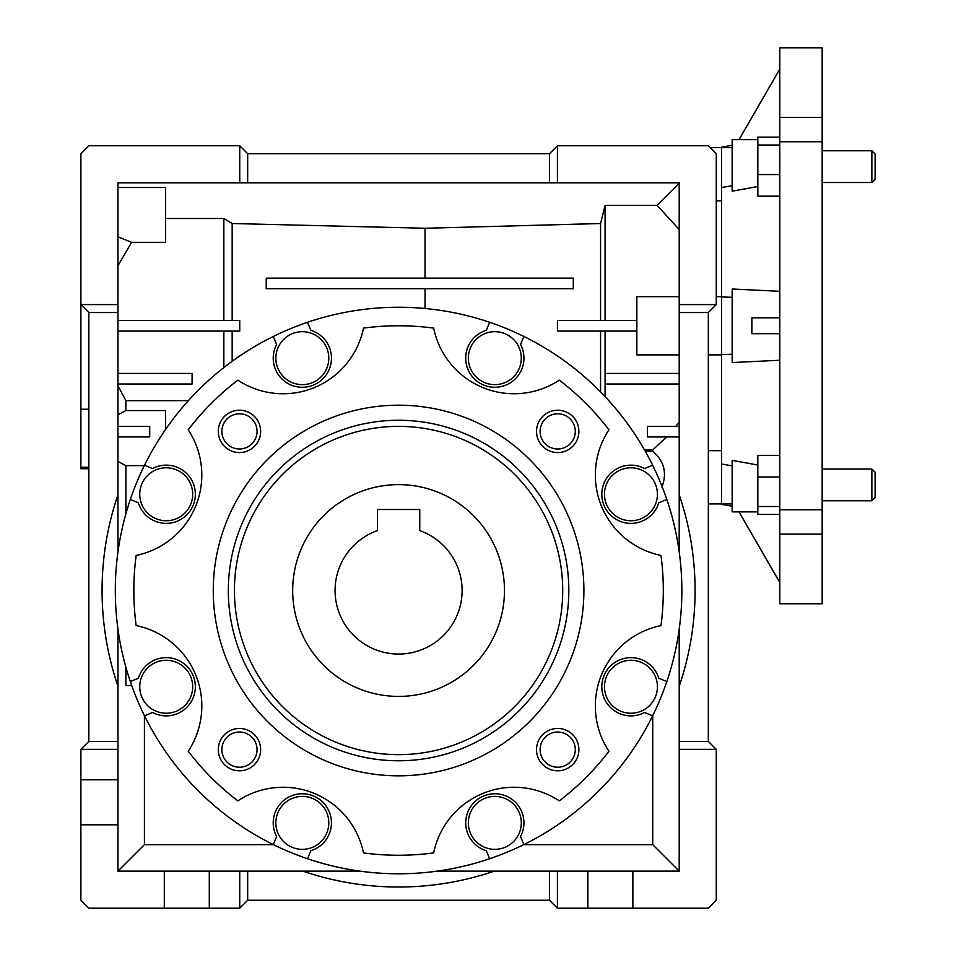 <?xml version="1.0" encoding="UTF-8"?>
<svg xmlns="http://www.w3.org/2000/svg" width="956" height="956" viewBox="0 0 956 956"><rect width="100%" height="100%" fill="white"/><g stroke="black" fill="none" stroke-linecap="round" stroke-linejoin="round"><path stroke-width="1.43" d="M871.86 469.014L871.86 500.777L875.11 497.526L875.11 472.264L871.86 469.014L822.16 469.014M871.86 150.773L871.86 182.536L875.11 179.298L875.11 154.024L871.86 150.773L822.16 150.773M748.034 463.206L732.153 460.386L732.153 511.866L757.833 511.866M757.833 139.684L732.153 139.684L732.153 191.164L748.034 188.356M757.833 186.528L732.153 191.164M779.797 317.834L751.882 317.834L751.882 333.716L779.797 333.716M779.797 291.305L732.153 288.999L732.153 362.551L779.797 360.245M822.16 509.787L779.797 509.787L779.797 603.75L822.16 603.75L822.16 47.8L779.797 47.8L779.797 141.763L822.16 141.763M779.797 509.787L779.797 141.763M822.16 117.421L779.797 117.421M732.153 297.304L721.565 296.958L721.565 187.543L732.153 185.679M732.153 465.871L721.565 464.007L721.565 354.592L732.153 354.246M732.153 460.386L757.833 465.022M732.153 506.238L721.565 504.374L721.565 464.007L721.565 503.92L732.153 503.92M710.2 147.63L721.565 147.63L721.565 187.543L721.565 147.176L732.153 145.312M779.797 69.107L739.072 139.684M739.072 511.866L779.797 582.443M721.565 296.958L721.565 354.592L721.565 296.958M822.16 534.129L779.797 534.129M779.797 196.183L757.833 196.183L757.833 174.566L779.797 174.566M757.833 174.566L757.833 145.037L779.797 145.037M757.833 145.037L757.833 137.126L779.797 137.126M779.797 506.513L757.833 506.513L757.833 514.424L779.797 514.424M757.833 506.513L757.833 476.984L779.797 476.984M757.833 476.984L757.833 455.367L779.797 455.367M292.679 590.509A105.901 105.901 0 0 1 398.58 484.62A105.901 105.901 0 0 1 504.469 590.509A105.901 105.901 0 0 1 398.58 696.41A105.901 105.901 0 0 1 292.679 590.509M462.118 590.509A63.538 63.538 0 0 1 398.58 654.047A63.538 63.538 0 0 1 377.405 530.616L377.405 509.5L419.756 509.5L419.756 530.616A63.538 63.538 0 0 1 462.118 590.509M387.754 509.5L419.756 509.5L419.756 519.084M377.405 519.084L377.405 509.5L387.73 509.5M239.454 767.226A17.602 17.602 0 0 0 257.056 749.635A17.602 17.602 0 0 0 239.454 732.033A17.602 17.602 0 0 0 221.864 749.635A17.602 17.602 0 0 0 239.454 767.226M239.454 770.811A21.175 21.175 0 0 0 260.641 749.635A21.175 21.175 0 0 0 239.454 728.448A21.175 21.175 0 0 0 218.279 749.635A21.175 21.175 0 0 0 239.454 770.811M557.695 767.226A17.602 17.602 0 0 0 575.297 749.635A17.602 17.602 0 0 0 557.695 732.033A17.602 17.602 0 0 0 540.104 749.635A17.602 17.602 0 0 0 557.695 767.226M557.695 770.811A21.175 21.175 0 0 0 578.882 749.635A21.175 21.175 0 0 0 557.695 728.448A21.175 21.175 0 0 0 536.519 749.635A21.175 21.175 0 0 0 557.695 770.811M557.695 448.997A17.602 17.602 0 0 0 575.297 431.395A17.602 17.602 0 0 0 557.695 413.793A17.602 17.602 0 0 0 540.104 431.395A17.602 17.602 0 0 0 557.695 448.997M557.695 452.57A21.175 21.175 0 0 0 578.882 431.395A21.175 21.175 0 0 0 557.695 410.22A21.175 21.175 0 0 0 536.519 431.395A21.175 21.175 0 0 0 557.695 452.57M239.454 448.997A17.602 17.602 0 0 0 257.056 431.395A17.602 17.602 0 0 0 239.454 413.793A17.602 17.602 0 0 0 221.864 431.395A17.602 17.602 0 0 0 239.454 448.997M239.454 452.57A21.175 21.175 0 0 0 260.641 431.395A21.175 21.175 0 0 0 239.454 410.22A21.175 21.175 0 0 0 218.279 431.395A21.175 21.175 0 0 0 239.454 452.57M398.58 760.773A170.252 170.252 0 0 0 568.832 590.509A170.252 170.252 0 0 0 398.58 420.258A170.252 170.252 0 0 0 228.329 590.509A170.252 170.252 0 0 0 398.58 760.773M398.58 754.654A164.133 164.133 0 0 0 562.714 590.509A164.133 164.133 0 0 0 398.58 426.376A164.133 164.133 0 0 0 234.435 590.509A164.133 164.133 0 0 0 398.58 754.654M275.854 358.153A26.469 26.469 0 0 1 302.335 331.684A26.469 26.469 0 0 1 328.804 358.153A26.469 26.469 0 0 1 302.335 384.635A26.469 26.469 0 0 1 275.854 358.153M468.344 358.153A26.469 26.469 0 0 1 494.826 331.684A26.469 26.469 0 0 1 521.295 358.153A26.469 26.469 0 0 1 494.826 384.635A26.469 26.469 0 0 1 468.344 358.153M630.936 520.745A26.469 26.469 0 0 1 604.467 494.264A26.469 26.469 0 0 1 630.936 467.795A26.469 26.469 0 0 1 657.405 494.264A26.469 26.469 0 0 1 630.936 520.745M630.936 713.236A26.469 26.469 0 0 1 604.467 686.755A26.469 26.469 0 0 1 630.936 660.285A26.469 26.469 0 0 1 657.405 686.755A26.469 26.469 0 0 1 630.936 713.236M494.826 849.346A26.469 26.469 0 0 1 468.344 822.865A26.469 26.469 0 0 1 494.826 796.396A26.469 26.469 0 0 1 521.295 822.865A26.469 26.469 0 0 1 494.826 849.346M302.335 849.346A26.469 26.469 0 0 1 275.854 822.865A26.469 26.469 0 0 1 302.335 796.396A26.469 26.469 0 0 1 328.804 822.865A26.469 26.469 0 0 1 302.335 849.346M139.743 686.755A26.469 26.469 0 0 1 166.225 660.285A26.469 26.469 0 0 1 192.694 686.755A26.469 26.469 0 0 1 166.225 713.236A26.469 26.469 0 0 1 139.743 686.755M166.225 520.745A26.469 26.469 0 0 1 139.743 494.264A26.469 26.469 0 0 1 166.225 467.795A26.469 26.469 0 0 1 192.694 494.264A26.469 26.469 0 0 1 166.225 520.745M587.868 908.2L557.42 908.2L549.485 900.253L247.676 900.253L239.741 908.2L164.289 908.2L164.289 871.131L302.837 871.131A296.503 296.503 0 0 0 494.324 871.131L632.872 871.131L632.872 908.2L587.868 908.2L587.868 871.131M232.165 361.284L232.165 331.075M721.565 354.891L708.324 354.891M721.565 296.659L716.259 296.659M708.324 503.92L721.565 503.92M721.565 450.682L708.324 450.682M679.202 354.891L636.839 354.891L636.839 296.659L679.202 296.659M489.627 322.28L486.305 330.31A29.122 29.122 0 0 0 467.58 368.442A29.122 29.122 0 0 0 506.823 384.694A29.122 29.122 0 0 0 520.542 344.495L523.876 336.464A283.275 283.275 0 0 0 144.523 715.805A283.275 283.275 0 0 0 523.876 844.566L520.542 836.536A29.122 29.122 0 0 0 494.826 793.755A29.122 29.122 0 0 0 486.305 850.721L489.627 858.751M144.523 715.805L152.554 712.471A29.122 29.122 0 0 0 195.347 686.755A29.122 29.122 0 0 0 138.381 678.234L130.339 681.568M130.339 499.462L138.381 502.796A29.122 29.122 0 0 0 195.347 494.264A29.122 29.122 0 0 0 152.554 468.548L144.523 465.225M307.533 858.751L310.855 850.721A29.122 29.122 0 0 0 302.335 793.755A29.122 29.122 0 0 0 276.619 836.536L273.285 844.566M630.936 715.877A29.122 29.122 0 0 0 644.595 712.471L652.637 715.805A283.275 283.275 0 0 0 666.822 681.568L658.78 678.234A29.122 29.122 0 0 0 601.814 686.755A29.122 29.122 0 0 0 630.936 715.877M630.936 523.386A29.122 29.122 0 0 0 658.78 502.796L666.822 499.462A283.275 283.275 0 0 0 652.637 465.225L644.595 468.548A29.122 29.122 0 0 0 601.814 494.264A29.122 29.122 0 0 0 630.936 523.386M433.666 328.111A264.74 264.74 0 0 0 363.495 328.111A82.073 82.073 0 0 1 237.841 380.153A264.74 264.74 0 0 0 188.224 429.782A82.073 82.073 0 0 1 136.17 555.424A264.74 264.74 0 0 0 136.17 625.594A82.073 82.073 0 0 1 188.224 751.249A264.74 264.74 0 0 0 237.841 800.865A82.073 82.073 0 0 1 363.495 852.919A264.74 264.74 0 0 0 433.666 852.919A82.073 82.073 0 0 1 559.32 800.865A264.74 264.74 0 0 0 608.936 751.249A82.073 82.073 0 0 1 660.978 625.594A264.74 264.74 0 0 0 660.978 555.424A82.073 82.073 0 0 1 608.936 429.782A264.74 264.74 0 0 0 559.32 380.153A82.073 82.073 0 0 1 433.666 328.111M398.58 405.201A185.321 185.321 0 0 0 213.26 590.509A185.321 185.321 0 0 0 398.58 775.83A185.321 185.321 0 0 0 583.901 590.509A185.321 185.321 0 0 0 398.58 405.201M88.836 409.216L80.89 409.216L80.89 153.701L88.836 145.754L239.741 145.754L239.741 182.811L557.42 182.811L557.42 145.754L708.324 145.754L716.259 153.701L716.259 304.594L708.324 312.54L708.324 741.414L716.259 749.361L716.259 900.253L708.324 908.2L632.872 908.2M239.741 182.811L117.958 182.811L117.958 304.594L80.89 304.594L88.836 312.54L88.836 741.414L80.89 749.361L117.958 749.361L117.958 779.797L80.89 779.797L80.89 749.361M557.42 182.811L679.202 182.811L679.202 304.594L716.259 304.594M557.42 145.754L549.485 153.701L247.676 153.701L239.741 145.754M164.289 871.131L117.958 871.131L117.958 824.813L80.89 824.813L80.89 900.253L88.836 908.2L164.289 908.2M716.259 749.361L679.202 749.361L679.202 871.131L632.872 871.131M239.741 908.2L239.741 871.131M209.292 908.2L209.292 871.131M557.42 908.2L557.42 871.131M679.202 749.361L679.202 686.265A296.503 296.503 0 0 0 679.202 494.766L679.202 304.594M88.836 468.739L80.89 468.739L80.89 409.216M117.958 304.594L117.958 551.875M679.202 229.595L657.107 205.373L605.076 205.373L600.571 223.525L425.05 228.257L232.165 223.525L223.847 218.506L165.603 218.506M657.107 205.373L679.202 183.277M117.958 265.696L131.593 242.334L165.603 242.334L165.603 187.496L117.958 187.496M605.076 320.475L605.076 205.373M223.847 320.475L223.847 218.506M117.958 236.801L131.593 242.334M117.958 414.749L125.893 410.554L165.603 410.554L165.603 429.375M188.356 400.66L125.893 400.66L125.893 410.554M125.893 400.66L117.958 385.854M144.32 465.632L125.893 465.632L125.893 513.79M125.893 667.24L125.893 685.56L131.725 685.56M666.595 436.964L652.733 449.953L652.733 451.304L645.288 451.304M652.733 449.953L644.511 449.953M125.893 465.632L117.958 461.449M117.958 629.156L117.958 686.265A296.503 296.503 0 0 1 117.958 494.766M144.428 715.614L144.428 844.662L117.958 871.131M661.899 487.142C667.252 473.053 664.193 461.103 652.733 451.304M652.733 715.614L652.733 844.662L523.685 844.662M679.202 871.131L652.733 844.662M679.202 494.766L679.202 551.875M679.202 629.156L679.202 686.265M679.202 436.964L647.427 436.964L647.427 426.376L679.202 426.376M679.202 384.013L605.076 384.013L605.076 373.426L679.202 373.426M679.202 421.955L675.808 426.376M273.476 844.662L144.428 844.662M636.839 331.075L557.42 331.075L557.42 320.475L636.839 320.475M80.89 779.797L80.89 824.813M117.958 686.265L117.958 749.361M117.958 779.797L117.958 824.813M117.958 320.475L239.741 320.475L239.741 331.075L117.958 331.075M117.958 373.426L192.084 373.426L192.084 384.013L117.958 384.013M117.958 426.376L149.722 426.376L149.722 436.964L117.958 436.964M273.285 336.464L276.619 344.495A29.122 29.122 0 0 0 290.337 384.694A29.122 29.122 0 0 0 329.581 368.442A29.122 29.122 0 0 0 310.855 330.31L307.533 322.28M523.876 844.566A283.275 283.275 0 0 0 652.637 715.805M666.822 681.568A283.275 283.275 0 0 0 666.822 499.462M652.637 465.225A283.275 283.275 0 0 0 523.876 336.464M302.837 871.131L359.946 871.131M437.215 871.131L494.324 871.131M716.259 200.868L721.565 200.868M223.847 367.546L223.847 331.075M425.05 308.489L425.05 288.712M425.05 278.124L425.05 228.257M232.165 320.475L232.165 223.525M605.076 373.426L605.076 331.075M605.076 396.609L605.076 384.013M600.571 391.924L600.571 331.075M600.571 320.475L600.571 223.525M117.958 741.414L88.836 741.414M117.958 312.54L88.836 312.54M679.202 741.414L708.324 741.414M679.202 312.54L708.324 312.54M549.485 871.131L549.485 900.253M247.676 871.131L247.676 900.253M247.676 182.811L247.676 153.701M549.485 182.811L549.485 153.701M266.21 288.712L266.21 278.124L573.301 278.124L573.301 288.712L266.21 288.712M738.976 511.866L779.797 582.574M738.976 139.684L779.797 68.975M721.565 147.63L732.153 147.63M871.86 182.536L822.16 182.536M871.86 500.777L822.16 500.777M88.836 467.221L80.89 467.221"/></g></svg>
